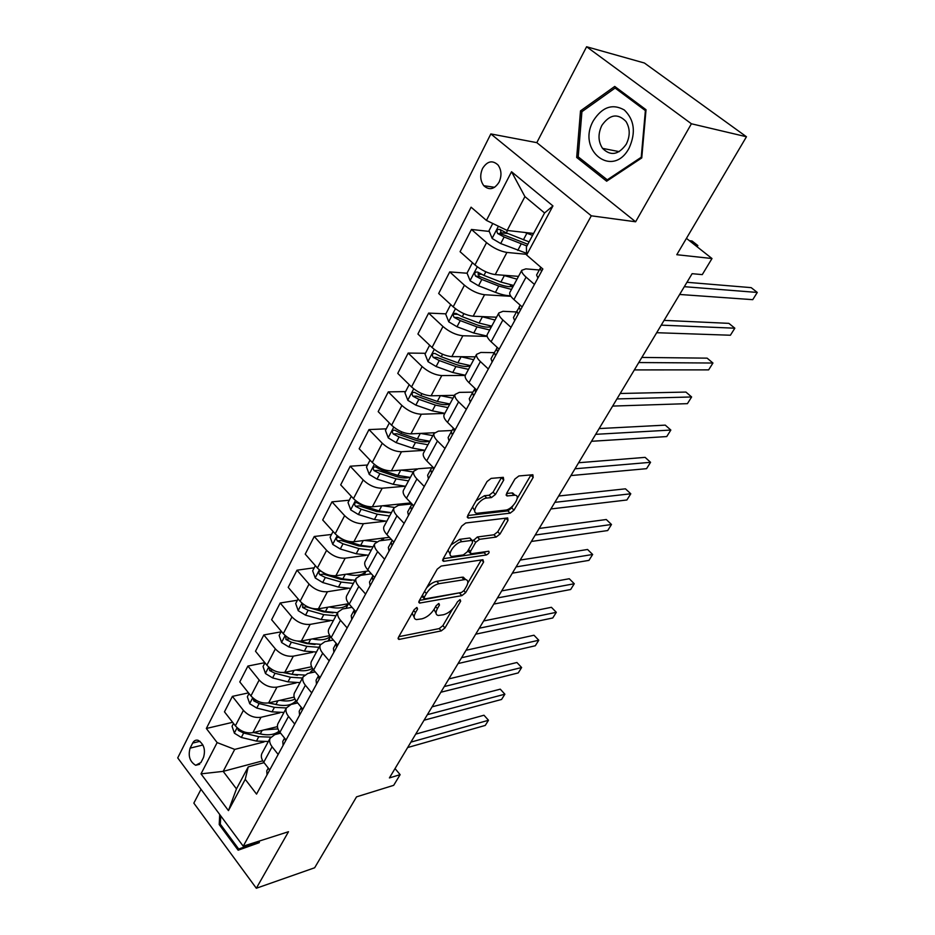<?xml version="1.0" encoding="UTF-8"?>
<svg xmlns="http://www.w3.org/2000/svg" width="935" height="935" viewBox="0 0 935 935"><rect width="100%" height="100%" fill="white"/><g stroke="black" fill="none" stroke-linecap="round" stroke-linejoin="round"><path stroke-width="1.4" d="M416.94 607.481L414.205 609.62L398.474 637.273L398.766 639.376L399.42 639.353L441.262 630.891L444.978 627.946L460.663 601.17L460.137 599.662L457.519 601.743L455.462 605.249C452.154 610.251 448.157 613.418 443.47 614.751L438.246 615.475C435.617 614.821 435.336 612.53 437.416 608.58L439.473 605.027L438.901 603.507L436.224 605.611L434.167 609.176C430.836 614.26 426.757 617.486 421.919 618.841L416.461 619.589C413.761 618.923 413.445 616.597 415.514 612.612L417.571 609.012L416.94 607.481M482.577 168.417C479.772 174.939 480.181 180.7 483.804 185.714C489.274 190.576 494.358 189.408 499.056 182.196C501.885 175.78 501.546 170.041 498.028 164.981C492.453 159.908 487.31 161.054 482.577 168.417M501.511 477.481L493.084 492.172L489.122 495.246L484.47 495.714L486.796 498.051L491.448 497.572L495.421 494.486L503.731 480.017L503.31 477.341L491.132 478.393L487.077 481.513L467.745 515.489L468.166 518.06L510.159 513.163L513.993 510.159L533.207 477.376L532.856 474.746L518.878 475.962L514.94 479.012L506.63 493.353L507.004 495.947L514.916 495.211L511.854 492.955L514.157 495.234M486.796 498.051C479.468 498.437 470.212 513.163 477.177 513.268L505.496 510.113C512.509 509.668 521.648 495.293 514.916 495.211L512.602 492.932M201.013 789.304L193.837 803.13L256.33 888.25L314.651 867.774L356.539 796.854L393.682 785.33L400.133 774.659L389.416 777.92L692.122 273.686L702.267 274.621L711.991 258.527L686.442 238.355M691.409 123.771L586.607 46.75L536.807 142.646L635.625 221.782L691.409 123.771L746.457 136.755L676.788 254.706L711.991 258.527M635.625 221.782L591.306 215.81L243.229 846.198L177.72 757.899L490.84 133.927L591.306 215.81M256.33 888.25L288.494 831.718L243.229 846.198M441.18 566.061L437.229 569.146L419.196 600.843L419.534 603.087L461.902 595.63L465.642 592.661L483.617 562.005L482.916 559.714L441.18 566.061M443.061 558.908L461.715 526.101L465.712 522.992L507.682 517.943L507.985 520.409L499.98 534.072L496.169 537.064L479.597 539.308L475.716 542.335L470.469 551.428L470.784 553.8L488.76 551.253C489.624 552.445 488.806 553.684 486.293 554.981L443.891 561.292L443.061 558.908M586.607 46.75L644.414 63.019L746.457 136.755M200.92 762.539L203.514 757.467C205.723 749.683 203.9 743.956 198.068 740.286C195.789 739.714 193.989 740.637 192.668 743.068L190.109 748.14C187.947 755.983 189.805 761.698 195.684 765.286L200.92 762.539M262.77 760.833L223.185 771.363L236.461 788.883L248.219 766.899L245.239 779.334L256.541 794.107L542.849 269L526.615 255.01L526.393 246.945L544.567 212.97L524.921 196.607L507.156 230.454L533.616 233.446M245.239 779.334L228.456 810.61L201.013 773.864L217.142 742.589L234.72 749.391L263.997 741.969M232.628 722.311L206.343 728.482L217.142 742.589M206.343 728.482L471.088 207.196L486.434 220.415L511.538 171.736L552.947 205.934L526.615 255.01M536.807 142.646L490.84 133.927M400.133 774.659L395.026 768.558M234.72 749.391L223.185 771.363L201.013 773.864M489.285 231.436L471.45 229.461L486.551 242.632C493.318 248.044 500.108 251.305 506.934 252.438L526.592 254.32M471.45 229.461L460.067 251.702L474.957 264.944C481.642 270.355 488.397 273.569 495.223 274.598L518.516 276.374M467.079 273.23L449.723 271.91L464.426 285.21C471.03 290.645 477.738 293.812 484.564 294.735L510.896 296.313M449.723 271.91L438.679 293.485L453.183 306.844C459.704 312.278 466.378 315.411 473.192 316.217L496.555 317.21M445.913 313.844L428.627 313.096L442.956 326.502C449.408 331.96 456.035 335.046 462.86 335.758L487.193 336.401M428.627 313.096L417.91 334.029L432.04 347.493C438.41 352.951 445.013 355.99 451.827 356.609L475.237 356.843M425.46 353.29L408.163 353.068L422.117 366.578C428.429 372.048 434.985 375.04 441.799 375.566L465.244 375.461M408.163 353.068L397.761 373.392L411.529 386.95C417.758 392.419 424.28 395.376 431.093 395.809L454.527 395.33M405.591 391.59L388.294 391.882L401.898 405.474C408.057 410.956 414.544 413.878 421.346 414.217L444.803 413.422M388.294 391.882L378.184 411.622L391.613 425.25C397.702 430.743 404.154 433.618 410.956 433.875L434.424 432.73M386.284 428.826L368.986 429.586L382.263 443.248C388.282 448.753 394.687 451.582 401.489 451.757L424.911 450.308M368.986 429.586L359.169 448.765L372.27 462.474C378.219 467.979 384.589 470.772 391.379 470.854L416.975 468.926M367.525 465.011L350.228 466.226L363.177 479.959C369.068 485.464 375.402 488.222 382.193 488.234L404.212 486.305M350.228 466.226L340.679 484.868L353.465 498.635C359.297 504.152 365.597 506.863 372.364 506.805L410.944 502.913M349.269 500.213L331.983 501.85L344.629 515.641C350.391 521.146 356.656 523.834 363.434 523.693L384.659 521.309M331.983 501.85L322.704 519.977L335.186 533.792C340.889 539.308 347.119 541.961 353.874 541.751L389.404 537.309M331.516 534.458L314.253 536.491L326.595 550.329C332.241 555.846 338.435 558.464 345.19 558.183L365.819 555.378M314.253 536.491L305.219 554.128L317.409 567.989C322.996 573.517 329.155 576.1 335.899 575.738L368.717 570.899M314.23 567.79L296.991 570.198L309.053 584.083C314.569 589.599 320.705 592.147 327.437 591.726L347.598 588.547M296.991 570.198L288.202 587.367L300.112 601.263C305.581 606.792 311.671 609.304 318.403 608.814L348.813 603.671M297.4 600.235L280.184 603.005L291.977 616.925C297.388 622.441 303.454 624.931 310.163 624.381L329.915 620.84M280.184 603.005L271.629 619.718L283.282 633.649C288.635 639.166 294.665 641.62 301.362 641.013L329.798 635.625M281.014 631.85L263.834 634.947L275.357 648.89C280.652 654.406 286.659 656.837 293.345 656.16L312.746 652.303M263.834 634.947L255.5 651.228L266.884 665.182C272.132 670.699 278.092 673.095 284.778 672.358L311.6 666.749M264.839 662.681L247.904 666.059L259.17 680.025C264.371 685.542 270.297 687.903 276.97 687.12L296.044 682.959M247.904 666.059L239.781 681.919L250.919 695.897C256.061 701.402 261.964 703.739 268.625 702.898L294.163 697.089M248.5 692.87L232.383 696.376L243.404 710.355C248.5 715.859 254.367 718.173 261.017 717.274L279.81 712.844M232.383 696.376L224.47 711.839L235.363 725.817C240.4 731.322 246.244 733.601 252.882 732.654L277.426 726.635M264.067 762.668L248.219 766.899M280.629 733.169L274.796 734.629L270.086 738.253C269.093 740.836 269.759 743.676 272.108 746.773L278.162 754.451M297.681 702.921L291.054 704.464L286.379 707.97C285.409 710.506 286.122 713.312 288.518 716.409L294.724 724.087M315.247 671.891L307.755 673.481L303.104 676.87C302.169 679.359 302.928 682.141 305.383 685.226L311.717 692.905M333.351 640.031L324.912 641.667L320.284 644.928C319.384 647.359 320.191 650.117 322.704 653.203L329.19 660.858M352.027 607.341L342.526 608.977L337.944 612.109C337.067 614.482 337.932 617.205 340.504 620.279L347.154 627.923M371.324 573.786L360.641 575.387L356.083 578.368C355.253 580.682 356.165 583.37 358.806 586.432L365.608 594.064M391.286 539.331L379.259 540.851L374.748 543.667C373.953 545.923 374.923 548.576 377.623 551.627L384.601 559.235M411.938 503.942L398.403 505.321L393.939 507.985C393.203 510.159 394.219 512.766 396.989 515.816L404.142 523.39M431.783 467.734L418.109 468.774L413.702 471.252C413.001 473.355 414.076 475.915 416.928 478.942L424.256 486.492M452.014 430.497L438.398 431.14L434.039 433.431C433.396 435.453 434.53 437.977 437.463 440.981L444.978 448.496M472.841 392.151L459.284 392.384L454.983 394.488C454.398 396.417 455.602 398.883 458.606 401.875L466.331 409.343M494.334 352.647L480.8 352.46L476.581 354.342C476.044 356.188 477.317 358.596 480.403 361.565L488.339 368.986M516.482 311.951L502.983 311.308L498.834 312.968C498.355 314.709 499.711 317.047 502.878 319.992L511.024 327.355M539.308 269.993L525.867 268.871L521.788 270.285C521.379 271.921 522.805 274.2 526.066 277.111L534.446 284.415M457.484 314.347L453.335 314.172M481.49 274.329L477.972 274.06M507.845 233.505L500.272 232.663M262.244 752.839L261.788 753.692C260.772 756.298 261.426 759.15 263.74 762.247L269.724 769.926M278.303 722.977L277.859 723.819C276.865 726.378 277.566 729.206 279.927 732.292L286.052 739.982M294.794 692.321L294.35 693.151C293.403 695.652 294.139 698.457 296.559 701.542L302.823 709.221M314.92 671.949L312.956 669.6M311.729 660.835L311.297 661.641C310.373 664.107 311.156 666.877 313.634 669.963L320.05 677.63M330.254 640.639L329.237 639.447M329.12 628.495L328.699 629.29C327.811 631.686 328.641 634.433 331.189 637.506L337.745 645.162M347.002 595.268L346.581 596.027C345.74 598.377 346.616 601.076 349.223 604.15L355.943 611.794M365.375 561.093L364.977 561.841C364.171 564.121 365.106 566.785 367.771 569.847L374.654 577.468M384.273 525.949L383.888 526.674C383.128 528.883 384.11 531.512 386.856 534.563L393.916 542.16M403.721 489.8L403.347 490.489C402.634 492.628 403.675 495.211 406.491 498.25L413.726 505.823M423.742 452.575L423.391 453.241C422.714 455.298 423.824 457.846 426.711 460.861L434.132 468.4M444.359 414.252L444.02 414.883C443.389 416.87 444.569 419.359 447.526 422.351L455.146 429.855M465.595 374.771L465.268 375.367C464.707 377.261 465.946 379.692 468.984 382.672L476.803 390.129M487.474 334.075L487.17 334.636C486.667 336.436 487.976 338.809 491.109 341.766L499.138 349.164M510.042 292.117L509.762 292.643C509.318 294.338 510.709 296.652 513.923 299.574L522.174 306.914M507.156 230.454L486.434 220.415M236.461 788.883L228.456 810.61M511.538 171.736L524.921 196.607M552.947 205.934L544.567 212.97M219.702 814.49L219.222 824.576L238.144 850.207L259.276 842.645L259.357 841.044M614.739 86.441L580.506 110.879L576.685 157.454L606.651 181.203L641.749 157.933L646.027 109.722L614.739 86.441M220.368 824.226L219.222 824.576M579.7 158.003L576.685 157.454M582.458 111.312L580.506 110.879M412.136 613.255L414.17 617.205M433.992 609.48L436.037 613.15M398.813 636.677L439.169 628.601L442.874 625.655L452.633 608.977M467.745 583.113L481.28 559.96M419.441 600.422L461.598 592.451M424.221 597.336L424.841 598.903L461.528 592.463L464.157 590.382L466.343 586.642C468.552 582.517 468.26 580.132 465.478 579.49L438.901 583.685C434.004 584.971 429.843 588.232 426.418 593.491L424.221 597.336L422.351 595.303M421.814 596.25L423.917 598.33M465.63 579.501L463.304 577.187L461.785 577.234L463.959 579.536M426.582 587.858C429.913 584.235 433.291 582.061 436.715 581.336L461.785 577.234M507.985 520.409L505.742 518.142L497.747 531.793L499.98 534.072M472.923 540.979L477.353 536.994L493.937 534.785L497.747 531.793M467.804 550.89L469.989 552.971M443.167 558.709L484.085 552.702L485.931 551.638M461.925 541.692C454.772 542.312 445.773 556.15 452.318 556.407L463.328 554.934L467.219 551.895L472.479 542.791L472.128 540.36L461.925 541.692L459.669 539.355L451.032 544.883M448.017 550.177L450.097 554.069M470.679 539.296L471.731 540.372M459.669 539.355L469.475 538.046M484.47 495.714L476.067 500.868M472.561 507.039L474.77 510.919M506.56 493.481L511.854 492.955M517.172 498.554L530.998 474.898M467.734 515.524L507.88 510.896L511.714 507.892L513.023 505.671M233.516 723.445L232.044 726.285L234.404 733.204L241.335 737.458L256.447 741.081L268.333 741.513M264.325 729.849L277.964 728.914M237.583 728.143L238.378 730.434L243.649 733.04L258.785 736.687L270.741 737.131M277.45 733.963L279.425 731.626M262.934 734.442L253.478 732.514M279.074 731.1C274.715 734.758 268.45 735.693 260.269 733.905L253.981 732.385M267.024 774.893L266.779 770.837L268.275 768.067L266.779 770.837M410.897 742.133L488.491 720.277L485.265 725.42L407.648 747.544M268.941 768.921L269.455 770.428M415.713 734.115L483.979 715.228L488.491 720.277L483.979 715.228M249.026 693.525L247.343 696.785L249.75 703.763L256.763 708.064L272.015 711.851L283.971 712.447M279.951 700.327C285.993 701.495 290.984 701.075 294.922 699.064M253.14 698.176L253.806 700.888L259.147 703.529L274.411 707.351L286.379 707.959L277.859 723.819M294.338 703.693L295.963 700.771M280.032 705.271L268.31 702.968M295.951 700.759C291.884 705.306 285.21 706.556 275.93 704.487L269.128 702.781M264.956 662.822L263.039 666.515L265.493 673.562L272.599 677.91L287.98 681.872L300.006 682.632M295.974 670.021C302.917 671.435 308.398 670.862 312.407 668.28M269.175 667.496L269.642 670.559L275.042 673.258L290.446 677.244L302.484 678.027M311.261 672.732L312.056 670.956M297.388 675.292L283.247 672.569M313.12 669.308L309.637 673.083M304.424 675.047L292 674.31L284.614 672.394M281.306 631.289L279.144 635.449L281.657 642.555L288.857 646.95L304.366 651.099L316.462 652.034M312.419 638.921C320.471 640.639 326.455 639.821 330.359 636.466M285.724 636.057L285.9 639.435L291.369 642.17L306.89 646.354L318.999 647.324M328.337 641.001L328.536 640.417M315.037 644.495L306.587 643.514L297.844 641.165M330.628 636.828L327.904 641.083M320.588 644.332L308.492 643.35L300.369 641.153M290.984 639.306L289.581 638.745L285.9 639.435M283.083 745.429L282.791 741.408L284.567 738.112L282.791 741.408M427.377 714.679L504.877 694.202L501.569 699.462L424.046 720.219M284.953 738.592L285.584 740.847M432.087 706.837L500.272 689.165L504.877 694.202L500.272 689.165M299.574 715.181L299.212 711.219L301.304 707.363L299.212 711.219M444.265 686.559L521.625 667.532L518.247 672.919L440.852 692.239M301.491 707.585L302.134 710.483M448.858 678.892L516.926 662.506L521.625 667.532L516.926 662.506M316.498 684.139L316.088 680.212L318.496 675.771L316.088 680.212M461.563 657.737L538.77 640.241L535.311 645.758L458.068 663.558M318.543 675.841L319.139 679.313M466.051 650.269L533.978 635.227L538.77 640.241L533.978 635.227M298.09 598.914L295.682 603.566L298.242 610.719L305.546 615.172L321.184 619.519L333.351 620.641M329.284 606.979C338.528 609.036 344.921 607.949 348.463 603.729M302.882 603.893L302.589 607.481L308.118 610.263L323.779 614.646L335.957 615.791M333.035 612.869L323.428 611.841L306.271 606.862L302.589 607.481M348.521 603.718L345.985 608.381M337.605 612.717L325.427 611.548L316.24 608.977M398.076 638.617L398.766 639.376M333.889 652.233L333.421 648.364L336.156 643.303L336.6 647.277M479.293 628.215L556.313 612.32L552.772 617.965L475.705 634.175M483.652 620.945L551.416 607.306L556.313 612.32L551.416 607.306M259.311 841.979L238.682 849.015L220.333 824.191L220.73 815.881M259.322 841.617L238.682 849.015M629.162 147.987C636.034 132.489 634.409 119.82 624.299 109.979C612.554 103.399 602.269 106.929 593.456 120.557C576.229 150.208 612.811 179.263 629.162 147.987M626.275 144.177C630.272 135.961 630.178 128.375 625.971 121.445C617.708 113.03 609.667 114.362 601.848 125.43C597.862 133.869 598.096 141.512 602.537 148.373C610.625 156.332 618.538 154.929 626.275 144.177M578.204 156.835L581.921 111.697L615.101 88.042L645.384 110.599L641.235 157.267L607.259 179.824L578.204 156.835M617.825 88.731L615.101 88.042M608.428 180.023L607.259 179.824M315.34 565.64L312.664 570.817L315.282 578.029L322.692 582.528L338.458 587.075L350.695 588.395M346.593 574.16C356.048 576.416 362.511 575.457 366.006 571.297M321.021 571.203L320.775 571.098C318.695 571.215 318.344 572.395 319.735 574.651L325.333 577.491L341.135 582.073L353.372 583.417M351.408 580.378L340.726 579.314L323.417 574.113L319.735 574.651M366.041 571.297L364.124 574.861M355.066 580.273L342.818 578.894L331.761 575.679M325.345 573.716L321.687 571.671M333.07 531.454L330.113 537.169L332.778 544.439L340.293 548.997L356.212 553.754L368.507 555.285M364.369 540.442L376.524 541.704M380.451 540.699L384.016 537.987M372.995 546.928L360.688 545.35L344.734 540.535L338.505 537.321C336.32 537.38 335.934 538.583 337.348 540.933L343.016 543.819L358.947 548.611L371.253 550.166M370.178 547.01L358.502 545.9L341.041 540.477L337.348 540.933M351.303 496.298L348.042 502.586L350.765 509.926L358.397 514.53L374.444 519.509L386.809 521.251M382.614 505.765L394.254 507.378M401.36 505.029L402.529 503.755L401.875 504.97M391.426 512.672L379.049 510.872L362.967 505.835L356.738 502.598C354.435 502.598 354.003 503.825 355.44 506.267L361.19 509.213L377.261 514.215L389.626 516.003M389.369 512.719L376.758 511.562L359.145 505.893L355.44 506.267M370.05 460.149L366.473 467.033L369.267 474.431L377.004 479.094L393.191 484.307L405.615 486.282M401.349 470.106L413.293 472.011M410.36 477.446L397.924 475.424L381.702 470.153L375.484 466.904C373.065 466.834 372.586 468.073 374.058 470.621L379.879 473.613L396.089 478.86L408.525 480.87M409.004 477.469C405.498 478.393 401.01 477.995 395.528 476.266L377.763 470.34L374.058 470.621M389.334 422.947L385.442 430.462L388.294 437.919L396.148 442.641L412.475 448.099L424.958 450.308M420.586 433.408L432.858 435.64M429.843 441.238L417.349 438.959L400.975 433.443L394.78 430.193C392.233 430.042 391.707 431.304 393.214 433.957L399.105 437.007L415.456 442.5L427.95 444.756M429.107 441.238C425.589 442.337 420.832 441.916 414.836 439.964L396.908 433.77L393.214 433.957M351.77 619.461L351.221 615.651L354.049 610.426M497.467 597.933L574.277 583.744L570.642 589.517L493.797 604.057M354.318 609.947L354.54 614.365M501.698 590.885L569.275 578.742L574.277 583.744L569.275 578.742M370.131 585.766L369.524 582.014L372.422 576.661M516.108 566.89L592.661 554.478L588.945 560.381L512.345 573.155M373.018 575.644L372.352 576.825L372.995 580.53M520.199 560.065L587.566 549.488L592.661 554.478M389.03 551.124L388.341 547.431L391.321 541.938M535.229 535.03L611.49 524.5L607.692 530.554L531.361 541.47M392.244 540.36L391.251 542.09L391.952 545.713M393.775 542.405L393.354 541.564M539.179 528.45L606.289 519.521L611.49 524.5M408.466 515.477L407.695 511.866L410.757 506.209M554.852 502.34L630.786 493.785L626.894 499.991L550.89 508.956M412.043 504.058L410.687 506.361L411.447 509.879M413.352 506.513L412.499 504.538M558.651 496.017L625.468 488.83L630.786 493.785M428.464 478.79L427.622 475.249L430.766 469.452M575.002 468.786L650.561 462.311L646.564 468.669L570.923 475.576M432.426 466.67L430.696 469.592L431.596 473.04M433.501 469.557L432.496 466.74M578.625 462.743L645.127 457.367L650.561 462.311M409.191 384.647L404.949 392.829L407.87 400.355L415.841 405.135L432.321 410.839L444.861 413.317M440.362 395.622L452.984 398.216M449.887 403.967L437.323 401.431L420.82 395.657L414.637 392.408C411.961 392.186 411.388 393.448 412.919 396.218L418.892 399.339L435.383 405.089L447.935 407.602M449.688 403.967C446.24 405.264 441.238 404.808 434.705 402.611L416.613 396.148L412.919 396.218M449.057 441.016L448.122 437.568L451.36 431.596M595.688 434.331L670.839 430.053L666.737 436.563L591.504 441.297M453.183 428.569L451.301 431.736L452.33 435.032M454.246 431.514L453.3 428.043M599.136 428.569L665.276 425.133L670.839 430.053M429.644 345.202L425.039 354.096L428.02 361.681L436.119 366.52L452.739 372.492L465.338 375.239M460.663 356.691L473.694 359.694M470.141 356.784L472.642 356.819M470.515 365.62L457.893 362.815L441.238 356.773L435.079 353.512C432.274 353.196 431.654 354.482 433.197 357.369L439.251 360.548L455.894 366.567L468.505 369.348M470.41 365.807C467.033 367.093 461.937 366.543 455.146 364.159L436.89 357.404L433.197 357.369M470.282 402.108L469.253 398.742L472.572 392.606M616.936 398.929L691.62 396.966L687.424 403.651L612.635 406.082M474.477 389.474L472.514 392.747L473.577 396.043M475.611 392.314L474.583 388.937M620.209 393.483L685.939 392.069L691.62 396.966M450.717 304.576L445.714 314.207L448.777 321.85L457.005 326.759L473.764 333.012L487.112 336.074M490.15 326.993L489.624 325.906M481.513 316.568L495.036 320.027M489.858 316.918L495.082 317.14M491.752 326.14L479.082 323.042L462.276 316.708L456.128 313.459C453.206 313.05 452.517 314.347 454.094 317.362L460.23 320.6L477.014 326.911L489.683 329.973M491.483 326.631C488.14 327.753 483.056 327.075 476.195 324.574L457.788 317.514L454.094 317.362M492.137 362.009L491.015 358.748L494.428 352.437M638.78 362.546L712.949 363.025L708.637 369.874L634.362 369.909M496.427 349.187L494.381 352.565L495.538 355.756M497.642 351.911L496.508 348.638L497.186 347.364L496.508 348.638M641.854 357.427L707.129 358.152L712.949 363.025M472.97 263.167L472.245 263.062L467.033 273.113L470.165 280.816L478.521 285.783L495.433 292.339C501.499 294.665 506.536 295.799 510.533 295.752M511.305 286.648L510.206 284.918M502.901 275.182L517.008 279.168M510.545 275.767L517.756 276.316M513.631 285.455L500.903 282.054L483.956 275.428L477.727 272.12C474.793 271.699 474.057 273.02 475.529 276.07L481.841 279.448L498.776 286.052L511.503 289.418M513.175 286.297C509.891 287.244 504.795 286.414 497.887 283.796L479.176 276.339L478.288 272.985M472.245 263.062L472.911 263.121M514.682 320.67L513.455 317.514L516.973 311.016M661.232 325.146L734.828 328.197L730.399 335.233L656.686 332.708M519.054 307.65L516.926 311.133L518.189 314.23M520.351 310.256L519.124 307.089L520.176 305.137M664.095 320.378L728.879 323.358L734.828 328.197M492.768 223.477L488.993 230.746L492.207 238.519L500.692 243.544L526.569 253.315M524.839 232.453L532.588 235.363M531.91 233.259L533.488 233.68M529.105 241.885L506.302 232.873L499.98 229.496C497.046 229.063 496.263 230.396 497.619 233.493L504.129 237.011L526.908 245.987M527.831 244.257L501.487 234.042L500.517 230.454M697.136 246.793L697.861 245.566L692.099 241.02L689.387 240.681M697.861 245.566L695.172 245.25M537.929 278.022L536.596 274.983L540.22 268.287M684.326 286.683L757.28 292.445L752.745 299.667L679.651 294.467M540.851 267.27L540.173 268.403L541.552 271.384M686.956 282.288L751.191 287.641L757.28 292.445M506.934 252.438L495.223 274.598M484.564 294.735L473.192 316.217M462.86 335.758L451.827 356.609M441.799 375.566L431.093 395.809M421.346 414.217L410.956 433.875M401.489 451.757L391.379 470.854M382.193 488.234L372.364 506.805M363.434 523.693L353.874 541.751M345.19 558.183L335.899 575.738M327.437 591.726L318.403 608.814M310.163 624.381L301.362 641.013M293.345 656.16L284.778 672.358M276.97 687.12L268.625 702.898M261.017 717.274L252.882 732.654M272.108 746.773L263.74 762.247M243.404 710.355L235.363 725.817M259.17 680.025L250.919 695.897M288.518 716.409L279.927 732.292M275.357 648.89L266.884 665.182M305.383 685.226L296.559 701.542M291.977 616.925L283.282 633.649M322.704 653.203L313.634 669.963M309.053 584.083L300.112 601.263M340.504 620.279L331.189 637.506M326.595 550.329L317.409 567.989M358.806 586.432L349.223 604.15M344.629 515.641L335.186 533.792M377.623 551.627L367.771 569.847M363.177 479.959L353.465 498.635M396.989 515.816L386.856 534.563M382.263 443.248L372.27 462.474M416.928 478.942L406.491 498.25M401.898 405.474L391.613 425.25M437.463 440.981L426.711 460.861M422.117 366.578L411.529 386.95M458.606 401.875L447.526 422.351M442.956 326.502L432.04 347.493M480.403 361.565L468.984 382.672M464.426 285.21L453.183 306.844M502.878 319.992L491.109 341.766M486.551 242.632L474.957 264.944M526.066 277.111L513.923 299.574M202.93 744.996L190.109 748.14M199.996 741.291L192.668 743.068M413.656 610.578L415.514 612.612M438.27 603.718L439.473 605.027M435.64 606.64L437.416 608.58M459.482 599.896L460.663 601.17M442.874 625.655L444.978 627.946M439.169 628.601L441.262 630.891M398.17 637.951L399.42 639.353M416.344 607.668L417.571 609.012M481.595 559.913L483.617 562.005M463.889 590.791L465.642 592.661M459.751 593.339L461.902 595.63M418.845 601.684L420.095 603.063M436.715 581.336L438.901 583.685M424.537 591.446L426.418 593.491M493.937 534.785L496.169 537.064M477.353 536.994L479.597 539.308M473.472 540.021L475.716 542.335M468.61 549.488L470.469 551.428M484.085 552.702L486.293 554.981M442.641 559.948L443.891 561.292M501.382 477.703L503.731 480.017M493.084 492.172L495.421 494.486M489.122 495.246L491.448 497.572M506.115 494.779L507.284 495.936M530.881 475.12L533.207 477.376M511.714 507.892L513.993 510.159M507.88 510.896L510.159 513.163M467.278 516.763L468.528 518.048M237.116 727.722L234.346 733.04M258.785 736.687L256.447 741.081M262.139 730.387L260.269 733.905M243.649 733.04L241.335 737.458M240.143 730.013L238.378 730.434M252.707 697.802L249.692 703.587M274.411 707.351L272.015 711.851M277.905 700.783L275.93 704.487M259.147 703.529L256.763 708.064M256.19 700.35L253.806 700.888M268.707 667.087L265.435 673.375M290.446 677.244L287.98 681.872M294.081 670.418L292 674.31M275.042 673.258L272.599 677.91M272.716 669.928L269.642 670.559M285.14 635.555L281.587 642.38M306.89 646.354L304.366 651.099M310.677 639.248L308.492 643.35M291.369 642.17L288.857 646.95M302.017 603.18L298.171 610.543M323.779 614.646L321.184 619.519M327.729 607.236L325.427 611.548M308.118 610.263L305.546 615.172M319.349 569.906L315.212 577.853M341.135 582.073L338.458 587.075M345.237 574.359L342.818 578.894M325.333 577.491L322.692 582.528M337.173 535.708L332.708 544.264M358.947 548.611L356.212 553.754M363.224 540.582L360.688 545.35M343.016 543.819L340.293 548.997M355.499 500.541L350.707 509.739M377.261 514.215L374.444 519.509M381.714 505.858L379.049 510.872M361.19 509.213L358.397 514.53M363.318 505.157L362.967 505.835M374.339 464.368L369.196 474.244M396.089 478.86L393.191 484.307M400.729 470.153L397.924 475.424M379.879 473.613L377.004 479.094M382.286 469.043L381.702 470.153M393.728 427.155L388.224 437.732M415.456 442.5L412.475 448.099M420.294 433.419L417.349 438.959M399.105 437.007L396.148 442.641M401.793 431.888L400.975 433.443M413.702 388.843L407.8 400.168M435.383 405.089L432.321 410.839M440.42 395.634L437.323 401.431M418.892 399.339L415.841 405.135M421.884 393.635L420.82 395.657M434.261 349.386L427.95 361.494M455.894 366.567L452.739 372.492M461.072 356.843L457.893 362.815M439.251 360.548L436.119 366.52M442.559 354.248L441.238 356.773M455.438 308.725L448.707 321.663M477.014 326.911L473.764 333.012M482.355 316.895L479.082 323.042M460.23 320.6L457.005 326.759M463.877 313.657L462.276 316.708M477.282 266.814L470.083 280.629M498.776 286.052L495.433 292.339M504.281 275.72L500.903 282.054M481.841 279.448L478.521 285.783M485.849 271.816L483.956 275.428M479.304 276.409L475.623 276.141M498.437 226.223L492.126 238.331M521.204 243.93L517.756 250.416M526.872 233.282L523.401 239.816M504.129 237.011L500.692 243.544M507.553 230.489L506.302 232.873M501.487 234.042L497.817 233.645M494.627 187.304L483.804 185.714M270.086 738.253L261.788 753.692M303.104 676.87L294.35 693.151M320.284 644.928L311.297 661.641M337.944 612.109L328.699 629.29M356.083 578.368L346.581 596.027M374.748 543.667L364.977 561.841M393.939 507.985L383.888 526.674M413.702 471.252L403.347 490.489M434.039 433.431L423.391 453.241M454.983 394.488L444.02 414.883M476.581 354.342L465.268 375.367M498.834 312.968L487.17 334.636M521.788 270.285L509.762 292.643M199.658 764.269L195.684 765.286M418.775 602.257L419.534 603.087M463.304 577.187L465.478 579.49M469.873 538.034L472.128 540.36M442.594 560.416L443.424 561.304M506.115 495.071L507.004 495.947M467.255 517.125L468.166 518.06M278.244 733.765L279.261 731.895M294.513 703.658L294.922 702.898M336.086 643.455L333.421 648.364M619.239 151.645L602.537 148.373M382.731 540.407L384.04 537.987M353.968 610.602L351.221 615.651M372.352 576.825L369.524 582.014M391.251 542.09L388.341 547.431M410.687 506.361L407.695 511.866M430.696 469.592L427.622 475.249M451.301 431.736L448.122 437.568M472.514 392.747L469.253 398.742M494.381 352.565L491.015 358.748M479.176 276.339L475.529 276.07M520.187 305.137L519.124 307.089M516.926 311.133L513.455 317.514M501.23 233.89L497.619 233.493M540.173 268.403L536.596 274.983"/></g></svg>
